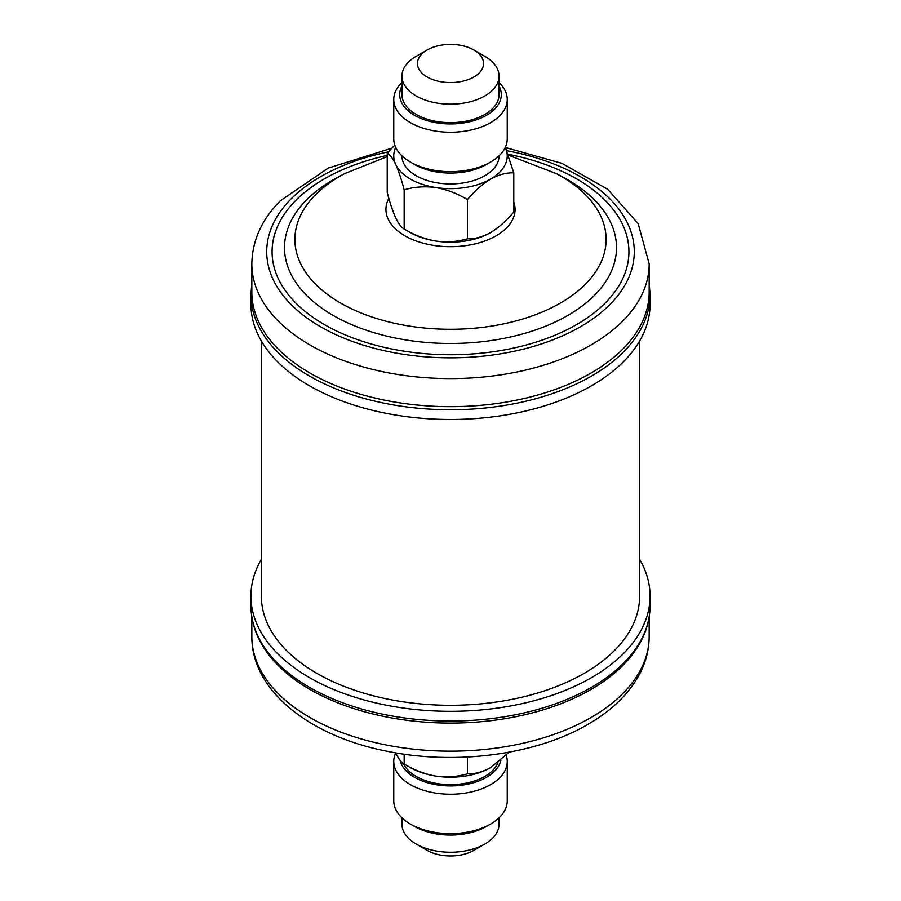 <?xml version="1.0" encoding="UTF-8"?>
<svg xmlns="http://www.w3.org/2000/svg" width="901" height="901" viewBox="0 0 901 901"><rect width="100%" height="100%" fill="white"/><g stroke="black" fill="none" stroke-linecap="round" stroke-linejoin="round"><path stroke-width="1.35" d="M400.157 760.444A50.783 29.316 0 0 0 434.192 784.377A50.783 29.316 0 0 0 486.405 777.338A50.783 29.316 0 0 0 500.911 760.174M506.204 755.241A56.74 32.763 180 0 1 507.24 761.469A56.74 32.763 180 0 1 490.617 784.636A56.74 32.763 180 0 1 428.786 791.731A56.74 32.763 180 0 1 393.76 761.469A56.74 32.763 180 0 1 395.708 752.954M393.76 761.469L393.76 800.865A56.74 32.763 0 0 0 410.372 824.032L414.584 826.465A50.783 29.316 180 0 0 486.405 826.465A50.783 29.316 180 0 1 486.405 826.465L490.617 824.032A56.74 32.763 0 0 0 490.628 824.032A56.74 32.763 0 0 0 507.24 800.865L507.24 761.469M401.947 817.826L401.947 824.212A48.553 28.032 0 0 0 416.172 844.034L427.119 850.364A33.067 19.09 180 0 0 473.881 850.364L484.828 844.034A48.553 28.032 0 0 0 499.053 824.212L499.053 817.826M497.915 762.64A48.553 28.032 180 0 1 484.828 776.425A48.553 28.032 180 0 1 437.706 783.645A48.553 28.032 180 0 1 403.479 763.597M650.06 605.821A199.56 115.215 0 0 1 591.608 687.294A199.56 115.215 0 0 1 374.129 712.274A199.56 115.215 0 0 1 250.94 605.821C251.109 624.618 258.103 642.222 271.922 658.654A198.671 114.697 0 0 0 590.977 689.49A198.671 114.697 0 0 0 629.078 658.654C642.897 642.222 649.891 624.618 650.06 605.821L650.06 596.09A199.56 115.215 180 0 1 591.608 677.563A199.56 115.215 180 0 1 374.129 702.543A199.56 115.215 180 0 1 250.94 596.09A199.56 115.215 180 0 1 261.358 559.341M261.358 341.006L261.358 596.09A189.142 109.201 0 0 0 316.758 673.306A189.142 109.201 0 0 0 522.884 696.98A189.142 109.201 0 0 0 639.642 596.09L639.642 341.006M623.087 348.777A198.671 114.697 180 0 1 399.605 402.837A198.671 114.697 180 0 1 251.829 291.969L251.829 263.88A198.671 114.697 180 0 0 399.605 374.76A198.671 114.697 180 0 0 623.087 320.7A198.671 114.697 180 0 0 649.17 263.88L649.17 291.969A198.671 114.697 180 0 1 623.087 348.777M623.864 361.324A199.56 115.215 180 0 1 399.368 415.631A199.56 115.215 180 0 1 250.94 304.256L250.94 294.526A199.56 115.215 180 0 0 399.368 405.9A199.56 115.215 180 0 0 623.864 351.593A199.56 115.215 180 0 0 650.06 294.526L650.06 304.256A199.56 115.215 180 0 1 623.864 361.324M490.628 162.045L486.416 164.478A50.783 29.316 180 0 1 437.357 172.068A50.783 29.316 180 0 1 414.584 164.478L410.372 162.045A56.74 32.763 0 0 0 435.814 170.526A56.74 32.763 0 0 0 490.628 162.045A56.74 32.763 0 0 0 507.24 138.878L507.24 99.482A56.74 32.763 180 0 1 435.814 131.129A56.74 32.763 180 0 1 393.76 99.482A56.74 32.763 180 0 1 401.947 82.532M393.76 99.482L393.76 138.878A56.74 32.763 0 0 0 410.372 162.045M401.947 86.012A50.783 29.316 0 0 0 437.357 122.941A50.783 29.316 0 0 0 487.047 114.979A50.783 29.316 0 0 0 499.053 86.012M459.06 45.05A33.067 19.09 0 0 0 427.119 49.994A33.067 19.09 0 0 0 441.94 81.923A33.067 19.09 0 0 0 479.129 73.037A33.067 19.09 0 0 0 473.881 49.994A33.067 19.09 0 0 0 459.06 45.05M473.881 49.994L484.828 56.312A48.553 28.032 180 0 1 499.053 76.134A48.553 28.032 180 0 1 437.931 103.21A48.553 28.032 180 0 1 401.947 76.134A48.553 28.032 180 0 1 416.172 56.312L427.119 49.994M401.947 76.134L401.947 94.616A48.553 28.032 0 0 0 437.931 121.691A48.553 28.032 0 0 0 499.053 94.616L499.053 76.134M401.947 155.839L401.947 155.907A48.553 28.032 0 0 0 437.931 182.982A48.553 28.032 0 0 0 499.053 155.907L499.053 155.839M394.796 145.106L387.216 153.283L387.216 192.454C389.885 202.714 392.712 211.194 395.697 217.884C398.704 224.079 401.531 227.784 404.166 228.989L404.166 189.818C414.088 186.867 424.641 186.102 435.814 187.543C447.009 189.57 457.562 193.591 467.461 199.605L467.461 238.776C457.539 241.738 446.986 242.493 435.814 241.051C424.619 239.024 414.066 235.003 404.166 228.989L410.372 232.571A56.74 32.763 180 0 0 435.814 241.051A56.74 32.763 0 0 0 490.617 232.571C482.485 236.997 474.759 239.069 467.461 238.776M387.216 153.283C389.851 154.488 392.678 158.193 395.697 164.387C398.67 171.077 401.497 179.547 404.166 189.818M467.461 199.605C474.669 190.967 482.395 184.119 490.617 179.062C498.76 174.648 506.475 172.575 513.784 172.857L513.784 212.028C506.576 220.677 498.85 227.525 490.617 232.571A56.74 32.763 180 0 0 491.574 232.007M513.784 172.857L505.303 147.426A56.74 32.763 0 0 0 505.292 147.392M395.708 147.392A56.74 32.763 0 0 0 395.697 164.387A56.74 32.763 0 0 0 435.814 187.543A56.74 32.763 0 0 0 490.617 179.062A56.74 32.763 0 0 0 505.303 147.426M499.053 82.532A56.74 32.763 180 0 1 507.24 99.482M639.642 559.341A199.56 115.215 180 0 1 650.06 596.09M509.189 752.166L490.617 767.607C482.429 772.056 474.703 774.117 467.461 773.813L467.461 757.031M467.461 773.813C457.607 776.775 447.054 777.529 435.814 776.088C424.698 774.094 414.156 770.073 404.166 764.025L404.166 754.193M404.166 764.025C401.531 762.82 398.704 759.115 395.697 752.921M490.617 767.607A56.74 32.763 180 0 1 435.814 776.088A56.74 32.763 180 0 1 408.108 766.222M416.172 844.034A48.553 28.032 0 0 0 484.828 844.034L473.881 850.364M410.372 824.032A56.74 32.763 0 0 0 490.617 824.032M649.17 636.466C649.114 649.576 645.882 662.19 639.485 674.308C628.763 694.074 611.565 710.776 587.891 724.393C535.611 755.106 454.555 765.512 385.887 751.017C309.606 735.914 251.537 690.729 251.829 636.466A198.671 114.697 0 0 0 374.467 742.435A198.671 114.697 0 0 0 590.977 717.568A198.671 114.697 0 0 0 649.17 636.466L649.17 617.027M513.784 201.993A64.579 37.279 180 0 1 506.599 227.874A64.579 37.279 180 0 1 424.765 243.597A64.579 37.279 180 0 1 388.838 198.333M585.684 283.939A155.614 89.841 180 0 1 373.431 317.49A155.614 89.841 180 0 1 315.316 194.943A155.614 89.841 180 0 1 344.52 173.656L337.447 177.452A165.998 95.844 180 0 0 306.295 200.157A165.998 95.844 180 0 0 368.284 330.892A165.998 95.844 180 0 0 594.705 295.1A165.998 95.844 180 0 0 563.553 177.452L556.48 173.656A155.614 89.841 180 0 1 585.684 283.939M508.085 154.229A178.421 103.007 180 0 1 605.495 302.747A178.421 103.007 180 0 1 362.134 341.209A178.421 103.007 180 0 1 295.505 200.709A178.421 103.007 180 0 1 387.216 155.411M506.734 150.715A183.781 106.104 180 0 1 610.157 304.279A183.781 106.104 180 0 1 359.476 343.9A183.781 106.104 180 0 1 290.843 199.177A183.781 106.104 180 0 1 388.466 151.852M486.416 826.465L490.628 824.032M251.829 636.466L251.829 617.027M250.94 605.821L250.94 596.09M391.811 148.181L328.201 168.093L280.256 200.867C261.729 219.585 252.257 240.59 251.829 263.88M251.829 283.319L250.94 294.526M649.17 283.319L650.06 294.526M505.337 147.494L561.987 163.363L607.758 189.323L638.201 223.696L649.17 263.88M344.52 173.656L387.216 156.605M508.423 155.175L556.48 173.656"/></g></svg>
